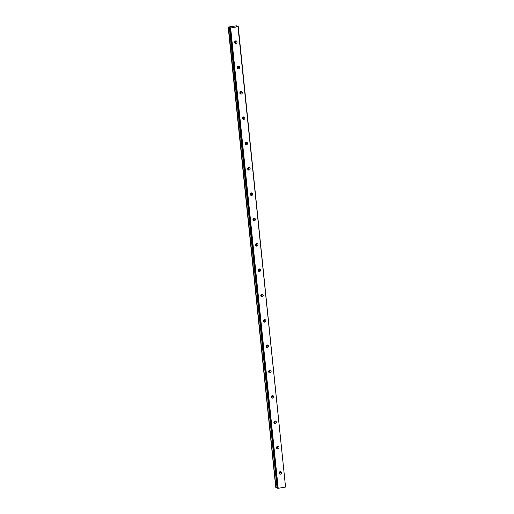 <?xml version="1.0" encoding="UTF-8"?>
<svg xmlns="http://www.w3.org/2000/svg" width="514" height="514" viewBox="0 0 514 514"><rect width="100%" height="100%" fill="white"/><g stroke="black" fill="none" stroke-linecap="round" stroke-linejoin="round"><path stroke-width="0.77" d="M279.308 473.638A1.298 1.214 115.9 0 0 280.278 471.627M279.128 473.105A1.298 1.214 115.9 0 0 281.042 473.921A1.298 1.214 115.9 0 0 280.92 471.736A1.298 1.214 115.9 0 0 279.128 473.105M234.789 42.893A1.298 1.214 115.9 0 0 235.765 40.882M234.615 42.366A1.298 1.214 115.9 0 0 236.53 43.176A1.298 1.214 115.9 0 0 236.408 40.991A1.298 1.214 115.9 0 0 234.615 42.366M237.41 68.233A1.298 1.214 115.9 0 0 238.387 66.222M237.237 67.7A1.298 1.214 115.9 0 0 239.151 68.516A1.298 1.214 115.9 0 0 239.023 66.332A1.298 1.214 115.9 0 0 237.237 67.7M240.032 93.567A1.298 1.214 115.9 0 0 241.002 91.563M239.852 93.04A1.298 1.214 115.9 0 0 241.766 93.856A1.298 1.214 115.9 0 0 241.644 91.665A1.298 1.214 115.9 0 0 239.852 93.04M242.647 118.907A1.298 1.214 115.9 0 0 243.623 116.896M242.473 118.381A1.298 1.214 115.9 0 0 244.388 119.19A1.298 1.214 115.9 0 0 244.259 117.006A1.298 1.214 115.9 0 0 242.473 118.381M245.268 144.241A1.298 1.214 115.9 0 0 246.238 142.237M245.088 143.714A1.298 1.214 115.9 0 0 247.003 144.53A1.298 1.214 115.9 0 0 246.881 142.339A1.298 1.214 115.9 0 0 245.088 143.714M247.883 169.581A1.298 1.214 115.9 0 0 248.86 167.577M247.709 169.055A1.298 1.214 115.9 0 0 249.624 169.871A1.298 1.214 115.9 0 0 249.496 167.68A1.298 1.214 115.9 0 0 247.709 169.055M250.504 194.922A1.298 1.214 115.9 0 0 251.474 192.911M250.324 194.395A1.298 1.214 115.9 0 0 252.239 195.204A1.298 1.214 115.9 0 0 252.117 193.02A1.298 1.214 115.9 0 0 250.324 194.395M253.119 220.255A1.298 1.214 115.9 0 0 254.096 218.251M252.946 219.729A1.298 1.214 115.9 0 0 254.86 220.545A1.298 1.214 115.9 0 0 254.732 218.354A1.298 1.214 115.9 0 0 252.946 219.729M255.741 245.596A1.298 1.214 115.9 0 0 256.711 243.585M255.561 245.069A1.298 1.214 115.9 0 0 257.482 245.885A1.298 1.214 115.9 0 0 257.353 243.694A1.298 1.214 115.9 0 0 255.561 245.069M258.356 270.936A1.298 1.214 115.9 0 0 259.332 268.925M258.182 270.403A1.298 1.214 115.9 0 0 260.097 271.219A1.298 1.214 115.9 0 0 259.968 269.034A1.298 1.214 115.9 0 0 258.182 270.403M260.977 296.27A1.298 1.214 115.9 0 0 261.947 294.265M260.797 295.743A1.298 1.214 115.9 0 0 262.718 296.559A1.298 1.214 115.9 0 0 262.59 294.368A1.298 1.214 115.9 0 0 260.797 295.743M263.592 321.61A1.298 1.214 115.9 0 0 264.569 319.599M263.419 321.083A1.298 1.214 115.9 0 0 265.333 321.892A1.298 1.214 115.9 0 0 265.205 319.708A1.298 1.214 115.9 0 0 263.419 321.083M266.213 346.944A1.298 1.214 115.9 0 0 267.184 344.939M266.034 346.417A1.298 1.214 115.9 0 0 267.955 347.233A1.298 1.214 115.9 0 0 267.826 345.042A1.298 1.214 115.9 0 0 266.034 346.417M268.828 372.284A1.298 1.214 115.9 0 0 269.805 370.279M268.655 371.757A1.298 1.214 115.9 0 0 270.57 372.573A1.298 1.214 115.9 0 0 270.448 370.382A1.298 1.214 115.9 0 0 268.655 371.757M271.45 397.624A1.298 1.214 115.9 0 0 272.42 395.613M271.27 397.097A1.298 1.214 115.9 0 0 273.191 397.907A1.298 1.214 115.9 0 0 273.062 395.722A1.298 1.214 115.9 0 0 271.27 397.097M274.065 422.958A1.298 1.214 115.9 0 0 275.041 420.953M273.891 422.431A1.298 1.214 115.9 0 0 275.806 423.247A1.298 1.214 115.9 0 0 275.684 421.056A1.298 1.214 115.9 0 0 273.891 422.431M276.686 448.298A1.298 1.214 115.9 0 0 277.663 446.287M276.513 447.771A1.298 1.214 115.9 0 0 278.427 448.587A1.298 1.214 115.9 0 0 278.299 446.396A1.298 1.214 115.9 0 0 276.513 447.771M275.973 487.478L228.184 27.069L275.973 487.478L228.499 27.178L229.36 27.197L276.995 487.516L229.379 27.21M276.069 487.484L276.95 487.51M279.989 471.698A2.056 1.921 -64.1 0 1 279.179 473.368M235.476 40.953A2.056 1.921 -64.1 0 1 234.667 42.623M238.098 66.293A2.056 1.921 -64.1 0 1 237.288 67.964M240.713 91.633A2.056 1.921 -64.1 0 1 239.903 93.297M243.334 116.967A2.056 1.921 -64.1 0 1 242.524 118.638M245.949 142.307A2.056 1.921 -64.1 0 1 245.139 143.971M248.57 167.641A2.056 1.921 -64.1 0 1 247.761 169.312M251.185 192.981A2.056 1.921 -64.1 0 1 250.382 194.652M253.807 218.321A2.056 1.921 -64.1 0 1 252.997 219.986M256.422 243.655A2.056 1.921 -64.1 0 1 255.619 245.326M259.043 268.995A2.056 1.921 -64.1 0 1 258.234 270.666M261.665 294.336A2.056 1.921 -64.1 0 1 260.855 296M264.28 319.669A2.056 1.921 -64.1 0 1 263.47 321.34M266.901 345.01A2.056 1.921 -64.1 0 1 266.091 346.674M269.516 370.343A2.056 1.921 -64.1 0 1 268.706 372.014M272.137 395.684A2.056 1.921 -64.1 0 1 271.328 397.354M274.752 421.024A2.056 1.921 -64.1 0 1 273.943 422.688M277.374 446.358A2.056 1.921 -64.1 0 1 276.564 448.028M236.62 26.368L236.562 25.809L236.144 26.143M237.982 26.76L285.546 487.066L278.209 488.3L230.645 27.994L238.245 26.625L285.546 487.066M277.258 488.088L278.209 488.3M275.755 487.368L228.184 27.069L236.556 25.809M229.424 27.216L230.195 27.518L229.681 27.795L230.645 27.994M238.245 26.625L236.144 26.098M277.663 488.3L230.092 27.994M277.258 488.101L229.687 27.801L277.252 488.094M277.181 487.535L229.61 27.229M236.517 25.835L236.568 26.342M277.072 487.516L229.501 27.216M236.613 26.368L236.556 25.816"/></g></svg>
